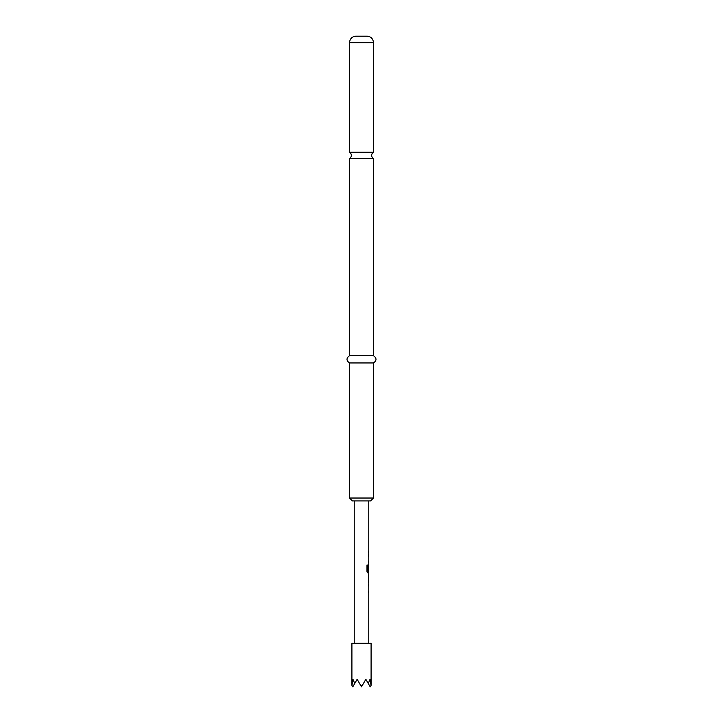 <?xml version="1.0" encoding="UTF-8"?>
<svg xmlns="http://www.w3.org/2000/svg" width="723" height="723" viewBox="0 0 723 723"><rect width="100%" height="100%" fill="white"/><g stroke="black" fill="none" stroke-linecap="round" stroke-linejoin="round"><path stroke-width="1.08" d="M361.5 152.255L349.516 152.255A3.633 3.633 0 0 1 349.516 158.545L373.484 158.545A3.633 3.633 0 0 1 373.484 152.255L361.5 152.255M361.5 36.15L366.95 36.15C370.953 36.575 373.131 38.753 373.484 42.684L349.516 42.684C349.869 38.753 352.047 36.575 356.05 36.15L361.5 36.15M373.484 498.03L370.574 500.94L352.426 500.94L349.516 498.03L373.484 498.03L373.484 362.955C376.81 360.578 376.81 358.156 373.484 355.689L373.484 158.545M349.516 498.03L349.516 362.955C346.19 360.578 346.19 358.156 349.516 355.689L373.484 355.689M349.516 362.955L373.484 362.955M371.089 685.341L371.089 643.28L351.911 643.28L351.911 685.341M368.278 683.497L370.212 686.85L371.053 685.404L370.04 679.304L368.278 683.497L365.856 679.304L362.331 685.404L360.669 685.404L357.144 679.304L354.722 683.497L352.96 679.304L351.947 685.404L352.788 686.85L354.722 683.497M368.766 643.28L368.766 582.783M368.685 574.595L368.685 582.783M368.766 576.123L368.712 581.256L368.766 576.123M368.766 500.94L368.766 571.179L367.853 571.08L367.853 565.043L366.986 565.043L366.986 571.441L367.808 572.869L368.766 572.869L368.766 574.595M368.622 566.046L368.54 564.681M360.669 685.404L361.5 686.85L362.331 685.404M368.549 570.483L368.694 566.145M367.727 571.08L367.727 565.043M368.549 581.156L368.694 576.222M373.484 152.255L373.484 42.684M354.234 500.94L354.234 643.28M349.516 355.689L349.516 158.545M349.516 152.255L349.516 42.684M368.622 551.513L368.622 553.041M368.622 554.767L368.622 556.294M368.622 561.428L368.622 562.955M368.622 571.179L368.622 572.869M368.622 574.649L368.622 576.123M368.622 581.256L368.622 582.729M368.622 584.509L368.622 586.037M368.622 591.17L368.622 592.697"/></g></svg>

